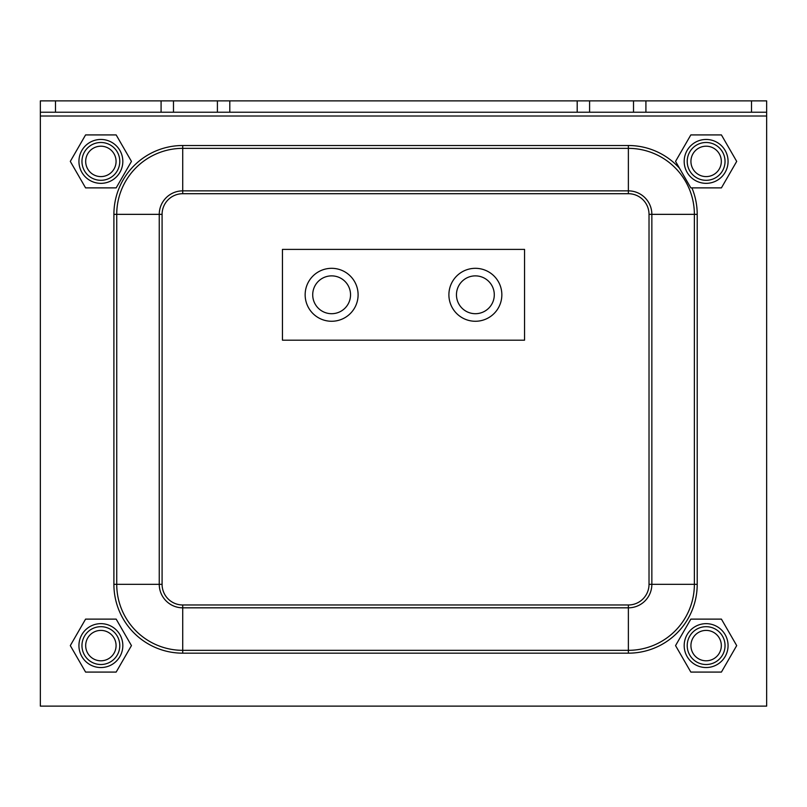 <?xml version="1.0" encoding="UTF-8"?>
<svg xmlns="http://www.w3.org/2000/svg" width="807" height="807" viewBox="0 0 807 807"><rect width="100%" height="100%" fill="white"/><g stroke="black" fill="none" stroke-linecap="round" stroke-linejoin="round"><path stroke-width="1.21" d="M40.35 100.875L766.65 100.875L766.65 112.223L40.35 112.223L40.35 100.875M766.65 112.223L766.65 706.125L40.35 706.125L40.35 112.223M475.373 313.701A18.914 18.914 0 0 1 458.991 285.335A18.914 18.914 0 0 1 491.756 285.335A18.914 18.914 0 0 1 475.373 313.701M331.627 313.701A18.914 18.914 0 0 1 315.244 285.335A18.914 18.914 0 0 1 348.009 285.335A18.914 18.914 0 0 1 331.627 313.701M331.627 321.267A26.48 26.48 0 0 0 354.555 281.552A26.48 26.48 0 0 0 308.698 281.552A26.48 26.48 0 0 0 331.627 321.267M475.373 321.267A26.48 26.48 0 0 0 498.302 281.552A26.48 26.48 0 0 0 452.445 281.552A26.48 26.48 0 0 0 475.373 321.267M282.45 249.393L282.45 340.181L524.55 340.181L524.55 249.393L282.45 249.393M116.077 161.4A15.202 15.202 0 0 1 93.279 174.564A15.202 15.202 0 0 1 93.279 148.236A15.202 15.202 0 0 1 116.077 161.4M119.789 161.4A18.914 18.914 0 0 0 100.875 142.486A18.914 18.914 0 0 0 81.961 161.4A18.914 18.914 0 0 0 100.875 180.314A18.914 18.914 0 0 0 119.789 161.4M116.077 645.6A15.202 15.202 0 0 1 93.279 658.764A15.202 15.202 0 0 1 93.279 632.436A15.202 15.202 0 0 1 116.077 645.6M119.789 645.6A18.914 18.914 0 0 0 100.875 626.686A18.914 18.914 0 0 0 81.961 645.6A18.914 18.914 0 0 0 100.875 664.514A18.914 18.914 0 0 0 119.789 645.6M721.327 161.4A15.202 15.202 0 0 1 698.529 174.564A15.202 15.202 0 0 1 698.529 148.236A15.202 15.202 0 0 1 721.327 161.4M725.039 161.4A18.914 18.914 0 0 0 706.125 142.486A18.914 18.914 0 0 0 687.211 161.4A18.914 18.914 0 0 0 706.125 180.314A18.914 18.914 0 0 0 725.039 161.4M721.327 645.6A15.202 15.202 0 0 1 698.529 658.764A15.202 15.202 0 0 1 698.529 632.436A15.202 15.202 0 0 1 721.327 645.6M725.039 645.6A18.914 18.914 0 0 0 706.125 626.686A18.914 18.914 0 0 0 687.211 645.6A18.914 18.914 0 0 0 706.125 664.514A18.914 18.914 0 0 0 725.039 645.6M684.185 645.6A21.94 21.94 0 0 0 717.09 664.605A21.94 21.94 0 0 0 717.09 626.595A21.94 21.94 0 0 0 684.185 645.6M721.418 672.08L690.832 672.08L675.55 645.6L690.832 619.12L721.418 619.12L736.7 645.6L721.418 672.08M78.935 645.6A21.94 21.94 0 0 0 111.85 664.605A21.94 21.94 0 0 0 111.85 626.595A21.94 21.94 0 0 0 78.935 645.6M116.168 672.08L85.582 672.08L70.3 645.6L85.582 619.12L116.168 619.12L131.45 645.6L116.168 672.08M78.935 161.4A21.94 21.94 0 0 0 111.85 180.405A21.94 21.94 0 0 0 111.85 142.395A21.94 21.94 0 0 0 78.935 161.4M116.168 187.88L85.582 187.88L70.3 161.4L85.582 134.92L116.168 134.92L131.45 161.4L116.168 187.88M684.185 161.4A21.94 21.94 0 0 0 717.09 180.405A21.94 21.94 0 0 0 717.09 142.395A21.94 21.94 0 0 0 684.185 161.4M721.418 187.88L690.832 187.88L675.55 161.4L690.832 134.92L721.418 134.92L736.7 161.4L721.418 187.88M55.481 112.223L55.481 100.875M751.519 112.223L751.519 100.875M633.515 100.875L633.515 112.223M645.913 112.223L645.913 100.875M589.594 100.875L589.594 112.223M577.197 100.875L577.197 112.223M229.803 100.875L229.803 112.223M217.406 100.875L217.406 112.223M173.485 100.875L173.485 112.223M161.087 112.223L161.087 100.875M766.65 116.006L40.35 116.006M162.086 214.349A20.639 20.639 0 0 1 182.725 193.71L628.371 193.71A20.639 20.639 0 0 1 649.02 214.349L651.854 214.349L651.854 584.339L694.373 584.339A65.992 65.992 0 0 1 628.371 650.331L628.371 607.822A23.484 23.484 0 0 0 651.854 584.339L649.02 584.339A20.639 20.639 0 0 1 628.371 604.978L628.371 607.822L182.725 607.822L182.725 650.331A65.992 65.992 0 0 1 116.733 584.339L162.086 584.339L162.086 214.349L159.251 214.349L159.251 584.339A23.484 23.484 0 0 0 182.725 607.822L182.725 604.978A20.639 20.639 0 0 1 162.086 584.339M182.725 193.71L182.725 190.866A23.484 23.484 0 0 0 159.251 214.349L113.898 214.349L113.898 584.339A68.837 68.837 0 0 0 182.725 653.176L628.371 653.176L628.371 650.331L182.725 650.331L182.725 653.176M628.371 604.978L182.725 604.978M628.371 193.71L628.371 190.866L182.725 190.866L182.725 145.512A68.837 68.837 0 0 0 113.898 214.349M651.854 214.349A23.484 23.484 0 0 0 628.371 190.866L628.371 148.357A65.992 65.992 0 0 1 694.373 214.349L694.373 584.339L697.208 584.339L697.208 214.349L651.854 214.349M649.02 214.349L649.02 584.339M113.898 584.339L116.733 584.339L116.733 214.349A65.992 65.992 0 0 1 182.725 148.357L628.371 148.357L628.371 145.512L182.725 145.512M628.371 653.176A68.837 68.837 0 0 0 697.208 584.339M697.208 214.349A68.837 68.837 0 0 0 691.922 187.88M679.524 168.28A68.837 68.837 0 0 0 628.371 145.512"/></g></svg>
